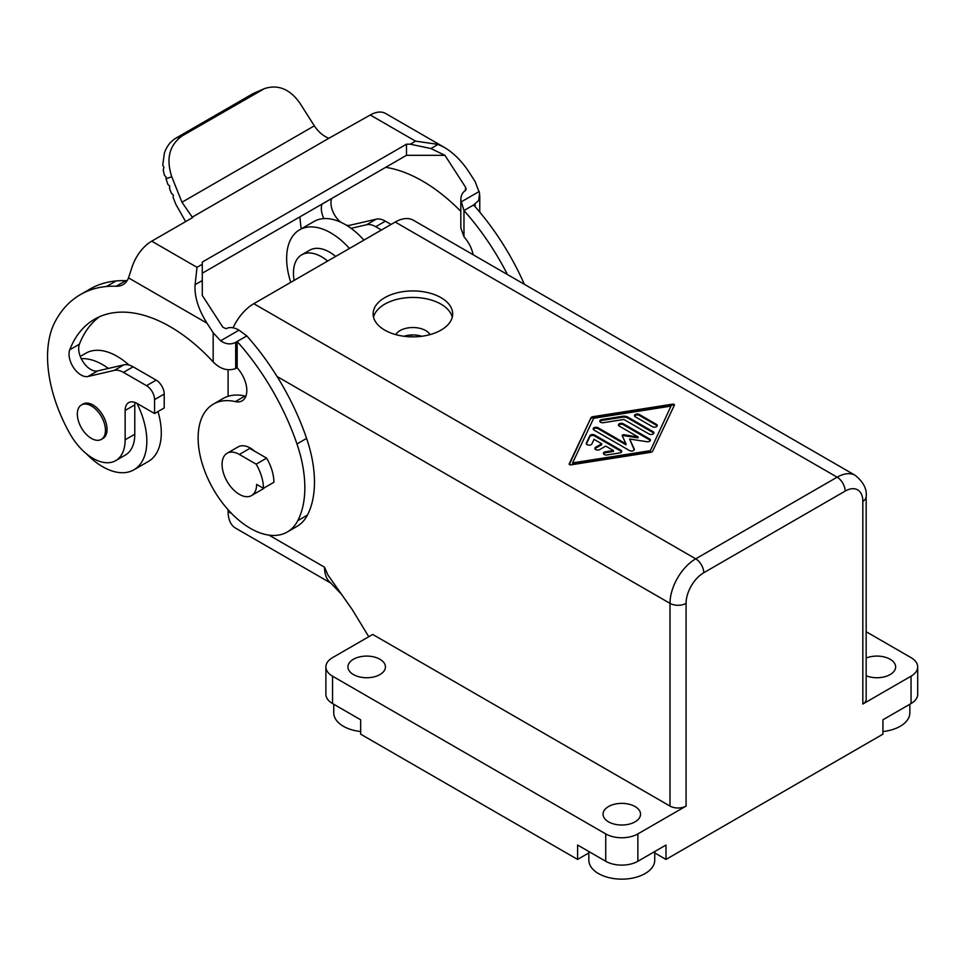 <?xml version="1.0" encoding="UTF-8"?>
<svg xmlns="http://www.w3.org/2000/svg" width="966" height="966" viewBox="0 0 966 966"><rect width="100%" height="100%" fill="white"/><g stroke="black" fill="none" stroke-linecap="round" stroke-linejoin="round"><path stroke-width="1.45" d="M637.862 861.274L637.862 833.912A22.725 13.126 180 0 1 605.73 833.912L332.546 676.188A22.725 13.126 180 0 1 325.892 666.914L325.892 694.276A22.725 13.126 180 0 0 332.546 703.562L360.668 719.791L360.668 734.172L577.608 859.426L577.608 845.045L605.73 861.274A22.725 13.126 180 0 0 637.862 861.274L665.985 845.045L665.985 859.426L882.924 734.172L882.924 719.791L911.047 703.562L911.047 676.188L862.831 704.021A11.363 6.557 180 0 0 866.164 699.384L866.164 496.669A11.363 6.557 180 0 1 862.831 501.306L862.831 704.021M637.862 833.912L686.077 806.079A11.363 6.557 0 0 1 670.006 806.079L372.719 634.445L332.546 657.641A22.725 13.126 180 0 0 325.892 666.914M650.299 440.581A2.838 1.642 0 0 0 649.587 439.88L623.275 424.69A2.838 1.642 0 0 0 618.542 425.39M646.834 441.691A2.838 1.642 0 0 0 650.42 440.11A2.838 1.642 0 0 0 649.587 438.95L623.275 423.76A2.838 1.642 0 0 0 620.184 423.41A2.838 1.642 0 0 0 618.433 424.919A2.838 1.642 0 0 0 619.266 426.091L638.067 436.946L623.988 434.76A1.425 0.821 0 0 0 622.237 435.763L626.016 443.901L598.026 427.745A2.838 1.642 0 0 0 594.923 427.383A2.838 1.642 0 0 0 593.172 428.904A2.838 1.642 0 0 0 594.005 430.063L629.494 450.554A2.838 1.642 0 0 0 632.597 450.905A2.838 1.642 0 0 0 634.348 449.383A2.838 1.642 0 0 0 634.251 448.961L629.639 439.035L646.834 441.691M866.164 658.039A18.752 10.819 180 0 1 890.157 659.259A18.752 10.819 180 0 1 895.639 666.914A18.752 10.819 180 0 1 885.568 676.514A18.752 10.819 180 0 1 866.164 675.789M911.047 676.188A22.725 13.126 0 0 0 917.7 666.914A22.725 13.126 0 0 0 911.047 657.641L866.164 631.728M649.913 450.736L572.596 462.907L593.667 418.266L670.996 406.106L649.913 451.665L572.596 463.837L572.596 462.907M638.067 436.946L638.067 437.876L623.988 435.69A1.425 0.821 0 0 0 622.382 436.077M653.789 433.311A2.838 1.642 0 0 0 653.064 432.611L627.888 418.073A5.687 3.284 0 0 0 622.394 417.227L601.878 420.452A2.838 1.642 0 0 0 599.886 421.574M601.878 419.534A2.838 1.642 0 0 0 599.777 421.116A2.838 1.642 0 0 0 603.352 422.697L623.867 419.461L649.055 434.012A2.838 1.642 0 0 0 652.147 434.362A2.838 1.642 0 0 0 653.897 432.84A2.838 1.642 0 0 0 653.064 431.681L627.888 417.143A5.687 3.284 0 0 0 622.394 416.298L601.878 419.534L601.878 420.452M353.435 674.57A18.752 10.819 0 0 0 373.866 676.912A18.752 10.819 0 0 0 385.446 666.914A18.752 10.819 0 0 0 379.952 659.259A18.752 10.819 0 0 0 359.521 656.916A18.752 10.819 0 0 0 347.941 666.914A18.752 10.819 0 0 0 353.435 674.57M605.73 446.099L613.41 450.542L605.513 451.774A2.838 1.642 0 0 0 603.412 453.368A2.838 1.642 0 0 0 606.986 454.95L619.617 452.957A2.838 1.642 0 0 0 621.718 451.376A2.838 1.642 0 0 0 620.884 450.216L594.585 435.026A2.838 1.642 0 0 0 589.828 435.763L586.386 443.056A2.838 1.642 0 0 0 586.29 443.479A2.838 1.642 0 0 0 588.765 445.109A2.838 1.642 0 0 0 591.88 443.901L594.03 439.349L601.709 443.78L595.684 447.258A2.838 1.642 0 0 0 594.851 448.417A2.838 1.642 0 0 0 596.602 449.939A2.838 1.642 0 0 0 599.705 449.576L605.73 446.099M603.521 453.827A2.838 1.642 0 0 1 605.513 452.704L613.41 451.46L613.41 450.542M650.661 452.33A2.838 1.642 0 0 0 652.654 451.17L674.389 405.152A1.425 0.821 0 0 0 672.638 404.138L592.931 416.684A2.838 1.642 0 0 0 590.938 417.843L569.203 463.861A1.425 0.821 0 0 0 570.942 464.863L650.661 452.33M421.804 336.277A18.185 10.493 0 0 0 403.981 336.277M430.087 334.598A18.185 10.493 0 0 0 400.033 330.601A18.185 10.493 0 0 0 395.698 334.598M290.766 282.35A62.5 36.08 60 0 1 299.581 229.823L314.035 221.468A62.5 36.08 60 0 1 323.912 218.594A62.5 36.08 60 0 1 345.285 224.559A62.5 36.08 60 0 1 351.056 228.338A62.5 36.08 60 0 1 363.94 240.099M601.709 443.78L601.709 444.71L595.684 448.188A2.838 1.642 0 0 0 594.971 448.888M452.257 317.15A39.775 22.967 0 0 0 425.475 298.615A39.775 22.967 0 0 0 384.77 304.157A39.775 22.967 0 0 0 373.528 317.15M299.581 229.823A62.5 36.08 60 0 1 330.819 232.915A62.5 36.08 60 0 1 349.475 248.455M411.287 336.844L411.287 334.973M341.795 594.549L330.541 582.8A36.358 20.998 -60 0 1 324.516 567.175L327.848 574.867L352.349 609.727L368.758 636.727M657.182 425.994A2.838 1.642 0 0 0 656.469 425.294L639.347 415.416A2.838 1.642 0 0 0 634.614 416.117M635.326 416.805L652.448 426.694A2.838 1.642 0 0 0 655.54 427.044A2.838 1.642 0 0 0 657.303 425.535A2.838 1.642 0 0 0 656.469 424.376L639.347 414.486A2.838 1.642 0 0 0 636.256 414.136A2.838 1.642 0 0 0 634.493 415.646A2.838 1.642 0 0 0 635.326 416.805M626.016 443.901L626.016 444.831L598.026 428.663A2.838 1.642 0 0 0 593.293 429.363M634.227 449.854L629.639 439.035M649.913 451.665L670.996 406.106M621.597 451.834A2.838 1.642 0 0 0 620.884 451.146L620.884 450.216M569.348 464.489L590.938 417.843M586.41 443.937L589.828 436.692A2.838 1.642 0 0 1 594.585 435.956L620.884 451.146M590.938 418.761A2.838 1.642 0 0 1 592.931 417.614L672.638 405.068L672.638 404.138M524.369 284.318A179.664 103.724 -120 0 0 473.618 204.973L478.641 200.505L479.631 193.429L475.103 181.511L468.933 171.96C461.748 161.056 453.537 152.857 444.3 147.363L438.069 144.393L415.537 141.133L410.248 144.188L430.908 148.535L444.928 155.321L406.493 155.321L406.493 144.188L410.248 144.188M231.707 513.598L228.097 511.509L228.097 509.734M228.097 396.314L228.097 369.881M384.77 297.661A39.775 22.967 0 0 0 373.118 313.902A39.775 22.967 0 0 0 397.678 335.105A39.775 22.967 0 0 0 441.015 330.13A39.775 22.967 0 0 0 452.668 313.902A39.775 22.967 0 0 0 428.107 292.686A39.775 22.967 0 0 0 384.77 297.661M228.097 511.509A36.358 20.998 120 0 0 235.619 528.16L331.217 583.343M674.244 405.454A1.425 0.821 0 0 0 672.638 405.068M608.532 821.849A18.752 10.819 0 0 0 628.975 824.191A18.752 10.819 0 0 0 640.543 814.193A18.752 10.819 0 0 0 635.048 806.538A18.752 10.819 0 0 0 614.618 804.195A18.752 10.819 0 0 0 603.05 814.193A18.752 10.819 0 0 0 608.532 821.849M233.072 327.8A36.358 20.998 -60 0 1 253.804 303.686L395.215 222.047A36.358 20.998 120 0 1 413.4 220.248L855.308 475.381C863.495 482.155 867.118 489.243 866.164 496.669M227.131 453.247A24.428 14.104 60 0 1 239.339 454.455L256.159 464.163A34.088 19.682 -120 0 1 263.452 488.313L256.618 484.377A24.428 14.104 60 0 1 251.558 495.558A24.428 14.104 60 0 1 239.339 494.35A24.428 14.104 60 0 1 223.388 472.821A24.428 14.104 60 0 1 227.131 453.247L238.143 446.884A24.428 14.104 60 0 1 250.363 448.091A24.428 14.104 60 0 1 254.77 451.303M264.406 487.77A24.428 14.104 60 0 1 262.571 489.194L251.558 495.558M263.452 488.313L273.897 482.288A34.088 19.682 -120 0 0 266.604 458.125L249.783 448.417L239.339 454.455M256.159 464.163L266.604 458.125M294.123 280.418A39.775 22.967 60 0 1 301.694 254.831L309.736 250.194A39.775 22.967 60 0 1 329.623 252.162A39.775 22.967 60 0 1 335.673 256.425M301.694 254.831A39.775 22.967 60 0 1 321.581 256.799A39.775 22.967 60 0 1 327.643 261.061M911.047 703.562A22.725 13.126 0 0 0 917.7 694.276L917.7 666.914M654.743 852.93L665.985 859.426M577.608 859.426L588.837 852.93M86.385 453.742A62.5 36.08 -120 0 0 102.638 466.711A62.5 36.08 -120 0 0 133.888 469.802L148.353 461.458A62.5 36.08 -120 0 0 157.977 411.552M128.997 365.051A62.5 36.08 -120 0 0 117.103 356.309A62.5 36.08 -120 0 0 85.853 353.206L80.275 356.43M507.464 274.561A179.664 103.724 -120 0 0 463.97 210.54L463.97 236.742A151.251 87.326 -120 0 1 465.998 239.326A22.725 13.126 -120 0 1 473.135 254.746M444.928 155.321L465.467 187.078L466.131 189.107L465.467 190.495C462.436 192.355 460.879 195.579 460.806 200.179L463.97 210.54L473.618 204.973M331.712 198.489A151.251 87.326 -120 0 0 331.688 198.549A17.05 9.841 -120 0 0 340.696 222.192M460.806 211.361A151.251 87.326 -120 0 0 385.688 167.335M322.076 204.055A151.251 87.326 -120 0 0 322.052 204.116A17.05 9.841 -120 0 0 323.912 218.594M460.806 200.179L460.83 227.928L463.97 236.742M299.991 216.807A113.626 65.603 -120 0 0 301.223 228.87M202.28 273.221L406.493 155.321M127.101 280.659A34.088 19.682 -120 0 1 125.822 280.671A179.664 103.724 -120 0 0 116.125 280.937A179.64 103.724 -120 0 0 90.031 289.039L80.395 294.606A179.64 103.724 -120 0 0 55.074 321.75A113.626 65.603 -120 0 0 69.733 433.42A45.45 26.239 -120 0 0 115.727 460.613A45.45 26.239 -120 0 0 125.133 439.808L125.133 410.453A17.05 9.841 -120 0 1 128.659 402.653A17.05 9.841 -120 0 1 137.184 403.498L154.56 413.52L154.56 399.61A11.363 6.557 -120 0 0 146.53 385.688L123.467 372.381A22.725 13.126 -120 0 0 114.254 370.413L87.991 376.486A17.05 9.841 -120 0 1 73.742 367.889A17.05 9.841 -120 0 1 69.757 349.777A151.251 87.326 -120 0 1 94.583 319.215A151.251 87.326 -120 0 1 213.172 361.912L213.172 332.739L220.61 340.793C225.851 344.307 230.874 344.826 235.68 342.35L237.165 341.481L237.165 367.696A151.251 87.326 -120 0 1 239.194 370.268A22.725 13.126 -120 0 1 242.104 400.854A22.725 13.126 -120 0 1 235.354 401.615A73.863 42.637 -120 0 0 213.438 404.078A73.863 42.637 -120 0 0 213.426 489.364A73.863 42.637 -120 0 0 287.288 532A73.863 42.637 -120 0 0 297.806 520.626A108.615 62.718 -120 0 0 296.96 443.962A179.664 103.724 -120 0 0 237.165 341.481L246.813 335.914L239.013 330.167C234.001 327.281 229.666 326.81 226.032 328.73L222.82 327.172L202.28 295.415L202.28 264.261L196.992 267.316L195.12 284.668C194.275 296.333 198.235 309.18 207.002 323.187L213.172 332.739M99.558 316.691A151.251 87.326 -120 0 0 79.405 344.21A17.05 9.841 -120 0 0 81.253 358.676A17.05 9.841 -120 0 0 97.638 370.92L123.902 364.846L114.254 370.413M406.493 144.188L202.28 262.088L202.28 264.261M125.822 280.671L116.174 286.238A34.088 19.682 -120 0 0 122.972 284.656A34.088 19.682 -120 0 0 128.514 277.882L131.726 268.065A30.683 17.714 120 0 1 151.722 241.174L192.56 217.604L181.97 202.244L171.755 176.754L166.019 178.77L167.855 184.337L169.714 186.1L169.545 188.587L171.441 193.297L173.312 195.072L173.143 197.547L175.884 204.394L185.629 221.6M444.3 147.363L385.603 113.481A30.683 17.714 -60 0 0 370.268 115.002L328.802 138.319C322.982 135.844 318.164 131.678 314.324 125.834L299.726 102.867C289.74 88.969 277.966 84.235 264.406 88.631L253.104 93.569L176.078 138.041C170.511 141.362 166.599 146.421 164.341 153.244L162.747 165.198L163.93 167.359L163.23 170.149L164.413 175.281L166.14 177.128L166.019 178.77M116.174 286.238A179.664 103.724 -120 0 0 106.489 286.504A179.64 103.724 -120 0 0 80.395 294.606M101.333 439.397L102.939 438.467A19.888 11.483 -120 0 0 105.982 422.54A19.888 11.483 -120 0 0 93.002 405.008A19.888 11.483 -120 0 0 83.052 404.03L81.446 404.959A19.888 11.483 -120 0 0 78.403 420.886A19.888 11.483 -120 0 0 91.384 438.407A19.888 11.483 -120 0 0 101.333 439.397A19.888 11.483 -120 0 0 104.376 423.458A19.888 11.483 -120 0 0 91.384 405.937A19.888 11.483 -120 0 0 81.446 404.959M237.165 367.696L235.68 368.553C227.71 371.33 220.212 369.109 213.172 361.912M287.288 532L296.936 526.434A73.863 42.637 -120 0 0 307.454 515.059A108.615 62.718 -120 0 0 306.596 438.395A179.664 103.724 -120 0 0 246.813 335.914M213.438 404.078L223.074 398.511A73.863 42.637 -120 0 1 245.002 396.048A22.725 13.126 -120 0 0 245.847 396.217M346.287 225.15A17.05 9.841 -120 0 0 349.921 225.259L376.185 219.185A22.725 13.126 -120 0 1 385.398 221.154L391.085 224.438M351.056 228.338L366.549 224.752A22.725 13.126 -120 0 1 375.762 226.72L381.437 230.005M171.755 176.754C165.898 158.702 169.376 145.093 182.151 135.904L264.406 88.631M115.727 460.613L125.363 455.046A45.45 26.239 -120 0 0 134.781 434.241L125.133 439.808M134.974 402.46A17.05 9.841 -120 0 0 134.781 404.887L134.781 434.241M123.902 364.846A22.725 13.126 -120 0 1 133.115 366.814L156.166 380.121L146.53 385.688M154.56 413.52L164.208 407.954L164.208 394.043A11.363 6.557 -120 0 0 156.166 380.121M108.409 368.432A62.5 36.08 -120 0 0 102.638 364.653A62.5 36.08 -120 0 0 81.253 358.676M133.888 469.802A62.5 36.08 -120 0 0 136.967 403.365M909.851 704.25L909.851 712.836A32.953 19.03 180 0 1 882.924 731.54M588.837 851.529L588.837 860.114A32.953 19.03 0 0 0 621.79 879.145A32.953 19.03 0 0 0 654.743 860.114L654.743 851.529M360.668 731.54A32.953 19.03 180 0 1 333.741 712.836L333.741 704.25M686.077 806.079L686.077 603.364A24.995 14.43 -60 0 1 703.743 572.741L845.153 491.102A24.995 14.43 -60 0 1 862.831 501.306M649.587 439.88L649.587 438.95M623.988 435.69L623.988 434.76M686.077 603.364A11.363 6.557 180 0 1 670.006 603.364A36.358 20.998 -60 0 1 695.713 558.831L837.124 477.18A36.358 20.998 -60 0 1 855.308 475.381M395.215 222.047L837.124 477.18A11.363 6.557 60 0 1 845.153 491.102M605.513 452.704L605.513 451.774M595.684 448.188L595.684 447.258M605.73 861.274L605.73 833.912M332.546 703.562L332.546 676.188M623.275 424.69L623.275 423.76M627.888 418.073L627.888 417.143M622.394 417.227L622.394 416.298M253.804 303.686L695.713 558.831A11.363 6.557 60 0 1 703.743 572.741M639.347 415.416L639.347 414.486M656.469 425.294L656.469 424.376M598.026 428.663L598.026 427.745M594.585 435.956L594.585 435.026M592.931 417.614L592.931 416.684M634.251 449.818L634.251 448.961M589.828 436.692L589.828 435.763M475.103 206.664L475.103 204.116M653.064 432.611L653.064 431.681M277.073 376.499L670.006 603.364L670.006 806.079M324.516 567.175L269.007 535.14M586.386 443.901L586.386 443.056M322.052 204.116L331.688 198.549M460.903 202.063L479.305 191.437M465.467 187.078L465.467 190.495M151.722 241.174L196.992 267.316M370.268 115.002L415.537 141.133M328.802 138.319L192.113 217.241M202.28 280.526L195.12 284.668M239.013 330.167L220.61 340.793M97.638 370.92L87.991 376.486M79.405 344.21L69.757 349.777M128.514 277.882L207.002 323.187M306.596 438.395L296.96 443.962M245.002 396.048L235.354 401.615M307.454 515.059L297.806 520.626M235.68 368.553L235.68 342.35M375.762 226.72L385.398 221.154M366.549 224.752L376.185 219.185M348.122 226.31L349.921 225.259M430.908 148.535L438.069 144.393M314.324 125.834L181.97 202.244M182.151 135.904L176.078 138.041M261.798 89.935L253.104 93.569M116.125 280.937L106.489 286.504M134.781 404.887L125.133 410.453M133.115 366.814L123.467 372.381M164.208 394.043L154.56 399.61M479.764 212.109L479.764 195.494"/></g></svg>
